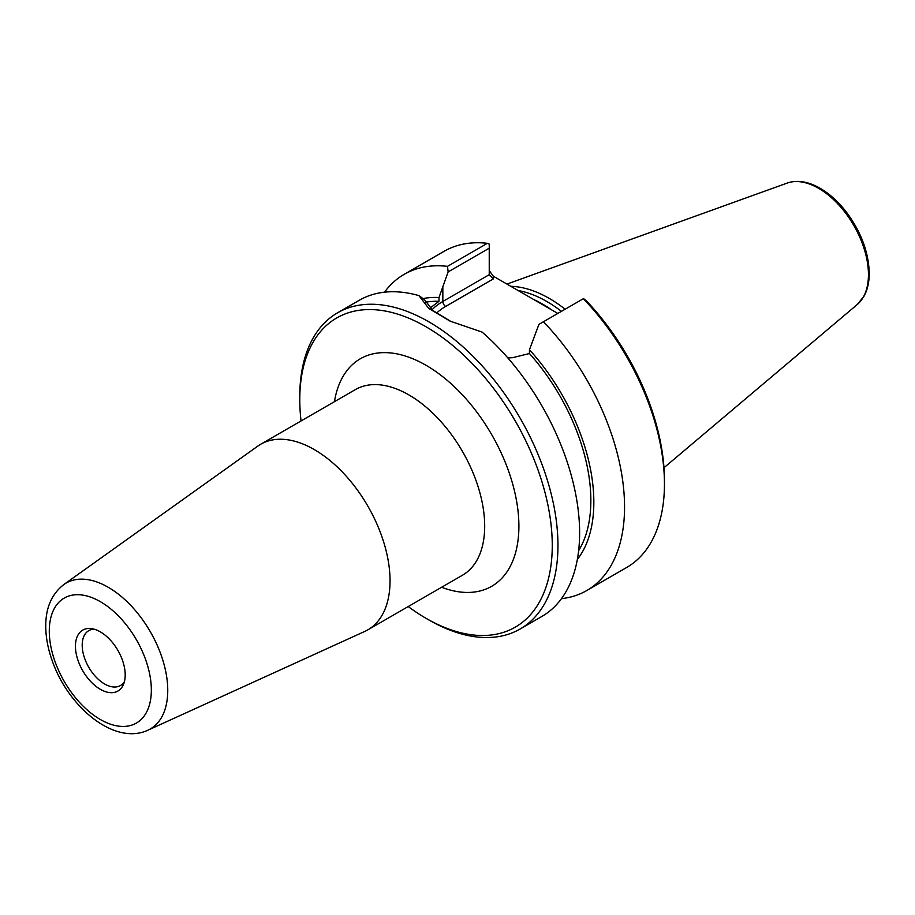 <?xml version="1.0" encoding="UTF-8"?>
<svg xmlns="http://www.w3.org/2000/svg" width="915" height="915" viewBox="0 0 915 915"><rect width="100%" height="100%" fill="white"/><g stroke="black" fill="none" stroke-linecap="round" stroke-linejoin="round"><path stroke-width="1.37" d="M147.898 730.204L364.776 631.43A107.158 61.865 -120 0 0 367.841 629.852A107.158 61.865 -120 0 0 390.042 580.808A107.158 61.865 -120 0 0 343.262 472.964A107.158 61.865 -120 0 0 260.695 444.255A107.158 61.865 -120 0 0 257.79 446.12L63.81 584.559C51.675 594.075 45.659 607.937 45.75 626.146C45.796 637.286 47.957 648.838 52.224 660.779C68.202 706.986 114.341 745.805 147.898 730.204A84.226 48.621 -120 0 0 167.754 690.413A84.226 48.621 -120 0 0 129.45 604.06A84.226 48.621 -120 0 0 63.81 584.559M301.046 420.957A178.528 103.075 60 0 1 299.777 399.649A178.528 103.075 60 0 1 426.013 326.769A178.528 103.075 60 0 1 552.26 545.42A178.528 103.075 60 0 1 426.013 618.3A178.528 103.075 60 0 1 408.204 606.554M125.195 674.938A35.182 20.313 60 0 1 123.559 684.248A35.182 20.313 60 0 1 82.727 670.729A35.182 20.313 60 0 1 91.443 628.616A35.182 20.313 60 0 1 125.195 674.938M124.417 681.618A31.693 18.3 60 0 1 120.437 685.552A31.693 18.3 60 0 1 88.755 667.252A31.693 18.3 60 0 1 88.755 630.664A31.693 18.3 60 0 1 94.142 629.188M493.276 278.938L489.239 274.672L442.837 301.47A4.037 2.333 -120 0 0 445.697 306.411L493.276 278.938L493.276 276.181L489.239 270.565M507.859 357.948L512.56 357.685L529.442 353.533L529.442 349.747L538.946 324.345L583.576 298.576L587.19 301.675A178.528 103.075 -120 0 1 664.45 480.65L664.45 483.932A182.565 105.408 60 0 1 626.649 567.506L586.744 590.552A182.565 105.408 60 0 1 561.467 598.65M451.289 321.691L433.047 310.654L424.491 299.674L418.944 295.625L428.746 308.412L449.997 321.096L482.102 332.088A182.565 105.408 -120 0 1 579.618 532.919A182.565 105.408 -120 0 1 541.806 616.493L520.155 628.994A182.565 105.408 -120 0 0 557.956 545.42A182.565 105.408 -120 0 0 478.271 361.7A182.565 105.408 -120 0 0 337.589 312.793A182.565 105.408 -120 0 0 299.777 396.367L299.777 399.649M430.096 308.046L438.994 301.31L438.994 297.524L448.133 271.915L489.239 248.182L489.239 274.672M384.517 292.182A182.565 105.408 60 0 1 404.178 274.34L444.084 251.305A182.565 105.408 60 0 1 487.386 243.321L489.239 244.111L489.239 248.182M493.276 276.181L557.83 313.445M518.13 290.524A123.994 71.587 60 0 1 561.444 311.352M543.441 321.76A182.565 105.408 60 0 1 586.744 590.552M529.442 349.747A155.012 89.498 60 0 1 577.342 559.477M426.013 618.3L428.872 619.947A182.565 105.408 -120 0 0 520.155 628.994M418.944 295.625A182.565 105.408 -120 0 0 359.24 300.292L337.589 312.793M404.178 274.34A182.565 105.408 60 0 1 447.492 266.356L448.133 271.915M487.386 243.321L447.492 266.356M583.335 298.713A182.565 105.408 60 0 1 664.45 483.932M565.15 309.224A126.007 72.754 -120 0 0 510.856 286.326M529.442 353.533A150.803 87.074 60 0 1 578.635 550.681M425.555 302.236A150.803 87.074 60 0 1 438.994 301.31M423.016 298.599A155.012 89.498 60 0 1 438.994 297.524M355.34 389.607A107.158 61.865 60 0 1 437.908 418.327A107.158 61.865 60 0 1 484.687 526.159A107.158 61.865 60 0 1 462.487 575.215L367.841 629.852M441.613 587.27A131.348 75.831 -120 0 0 518.897 526.159A131.348 75.831 -120 0 0 433.847 370.186A131.348 75.831 -120 0 0 334.455 401.662M151.341 690.036A72.159 41.667 60 0 1 74.801 696.875A72.159 41.667 60 0 1 74.801 594.819A72.159 41.667 60 0 1 151.341 690.036M436.489 313.239A60.184 34.747 180 0 1 445.697 306.411M442.837 286.395L442.837 301.47A64.21 37.069 0 0 0 432.006 309.785M551.562 309.83A123.994 71.587 -120 0 0 533.559 299.422M857.298 304.478L864.035 296.163C867.512 289.781 869.25 282.14 869.25 273.253C868.678 251.945 860.866 231.312 845.815 211.354C837.774 201.117 828.979 193.294 819.428 187.884C807.773 181.399 797.034 179.797 787.209 183.069A70.478 40.683 60 0 1 840.039 206.287A70.478 40.683 60 0 1 868.449 274.637A70.478 40.683 60 0 1 857.298 304.478L663.981 467.725M355.329 389.618L260.695 444.255M787.209 183.069L506.956 284.073"/></g></svg>
